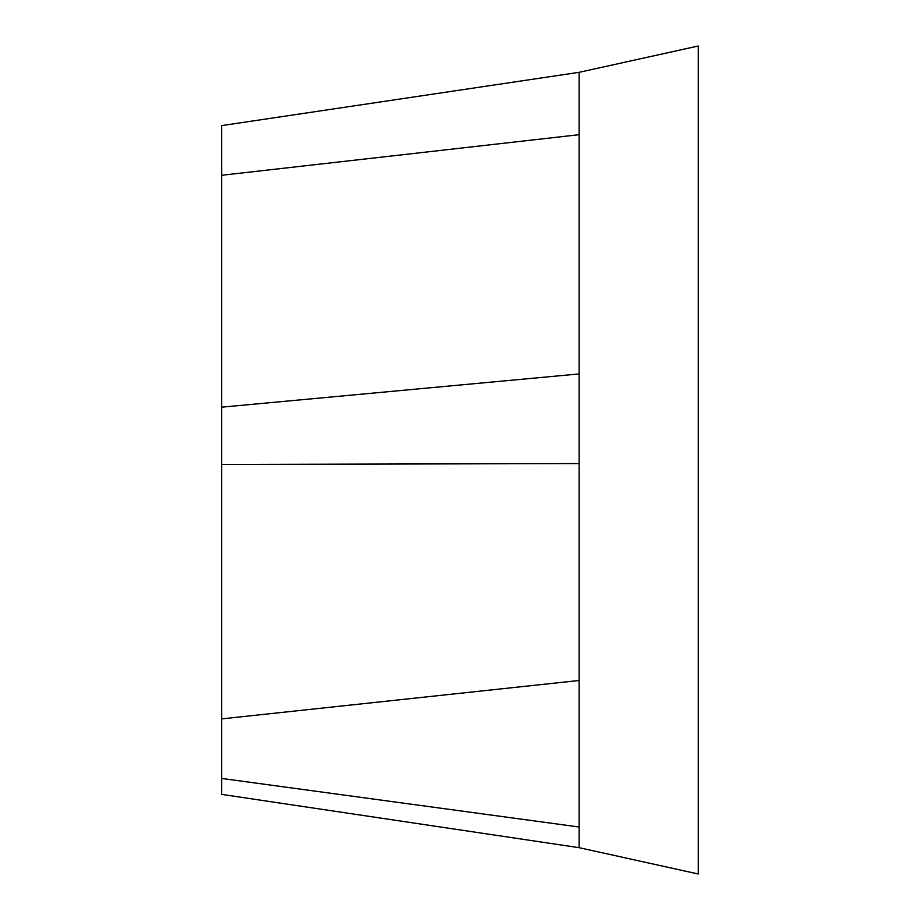 <?xml version="1.0" encoding="UTF-8"?>
<svg xmlns="http://www.w3.org/2000/svg" width="920" height="920" viewBox="0 0 920 920"><rect width="100%" height="100%" fill="white"/><g stroke="black" fill="none" stroke-linecap="round" stroke-linejoin="round"><path stroke-width="1.38" d="M221.674 794.385L579.128 847.676L221.674 794.385L221.674 125.603L579.128 72.323L579.128 134.688L221.674 175.271M221.674 460L221.674 663.55L221.674 460M698.28 865.375L698.28 874L579.128 847.676L579.128 827.011L221.674 778.446M579.128 827.011L579.128 680.49L221.674 718.888M579.128 680.49L579.128 373.934L221.674 407.169M579.128 373.934L579.128 134.688M698.28 874L698.28 46L579.128 72.323M698.28 54.418L698.28 106.72M698.28 116.529L698.28 190.612M698.28 246.928L698.28 263.902M698.28 284.061L698.28 306.567M698.28 375.268L698.28 729.387M698.28 803.482L698.28 813.28M698.28 845.169L698.28 850.701M698.28 65.17L698.326 842.133M698.292 844.951L698.28 866.03M579.128 463.565L221.674 464.45"/></g></svg>
